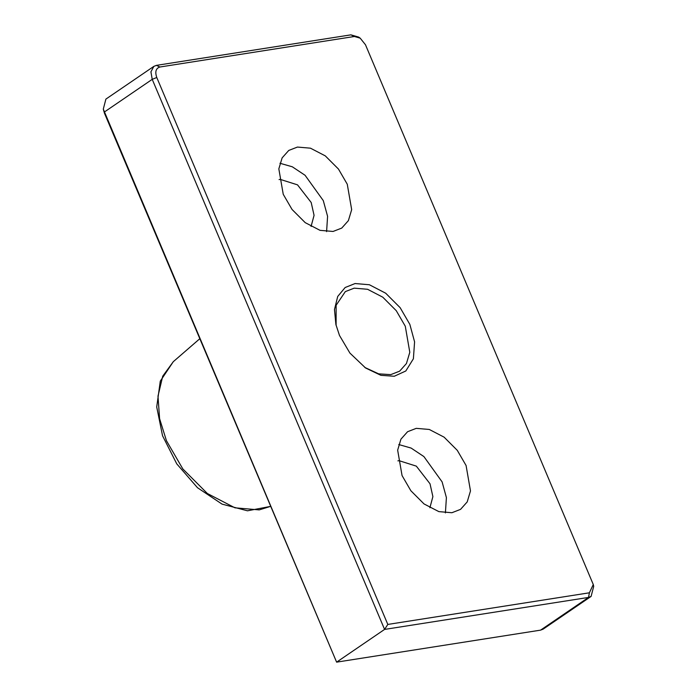 <?xml version="1.0" encoding="UTF-8"?>
<svg xmlns="http://www.w3.org/2000/svg" width="697" height="697" viewBox="0 0 697 697"><rect width="100%" height="100%" fill="white"/><g stroke="black" fill="none" stroke-linecap="round" stroke-linejoin="round"><path stroke-width="1.05" d="M336.111 325.421L336.128 305.269L345.329 291.607L354.215 288.149L367.572 289.29L382.766 297.175L396.262 310.688L405.288 326.24L409.801 352.29L406.438 363.538L399.634 371.17L390.747 374.629L378.645 373.845L364.784 367.432M394.249 376.267L405.82 370.978L413.391 358.781L414.584 341.835L409.845 324.384L400.165 307.699L385.685 293.21L369.401 284.759L355.078 283.54L345.163 287.512L337.714 296.452L334.473 309.538L335.884 324.471L339.474 335.423L349.911 353.083L365.585 367.99L380.876 375.317L394.249 376.267M387.811 624.434L156.773 77.498C154.839 71.774 155.893 68.271 159.927 67.008L354.398 36.488L360.192 38.161L365.472 44.747L593.278 584.522L589.392 592.798L387.811 624.434L384.578 629.417L336.616 662.15L103.295 109.133L105.9 99.096L153.863 66.363L150.918 71.826L152.225 79.353L384.578 629.417L588.529 597.416L591.1 596.414L593.705 586.377L593.278 584.522M451.891 512.731L438.857 511.624L424.029 503.931L410.864 490.749L402.056 475.563L397.656 450.149L400.932 439.171L407.579 431.722L416.248 428.35L429.282 429.465L444.102 437.158L457.276 450.34L466.084 465.518L470.484 490.932L467.199 501.918L460.56 509.359L451.891 512.731M333.07 231.456L320.036 230.341L305.216 222.648L292.043 209.466L283.235 194.289L278.835 168.874L282.119 157.888L288.758 150.439L297.427 147.067L310.461 148.182L325.29 155.875L338.463 169.057L347.272 184.235L351.671 209.649L348.387 220.635L341.748 228.085L333.07 231.456M103.295 109.133L104.454 113.202L336.616 662.15L540.576 630.14L543.137 629.147L591.1 596.414M360.192 38.161L358.624 37.08L350.896 34.85L156.424 65.37L153.863 66.363M326.597 231.631L327.581 216.323L323.286 200.605L305.086 175.295L292.304 166.792L279.933 163.255M311.071 226.473L314.068 215.338L311.193 202.505L297.514 184.853L280.185 179.373L279.079 179.591M445.409 512.914L446.402 497.606L442.107 481.888L423.898 456.579L411.125 448.075L398.745 444.538M429.892 507.756L432.889 496.621L430.014 483.779L416.336 466.136L398.998 460.656L397.891 460.874M156.773 77.498L152.225 79.353L104.262 112.086L104.454 113.202M589.392 592.798L588.529 597.416L540.576 630.14M159.927 67.008L156.424 65.37M354.398 36.488L350.896 34.85M270.541 506.397L259.223 509.89L234.95 507.817L207.349 493.493L182.832 468.942L166.426 440.687L159.596 418.679L157.992 396.123L162.732 376.18L173.3 361.682L160.293 381.128L156.72 406.97L162.54 435.747L176.768 463.871L197.504 487.734L222.073 504.131L247.479 510.805L270.541 506.397M199.734 338.777L173.3 361.682"/></g></svg>
